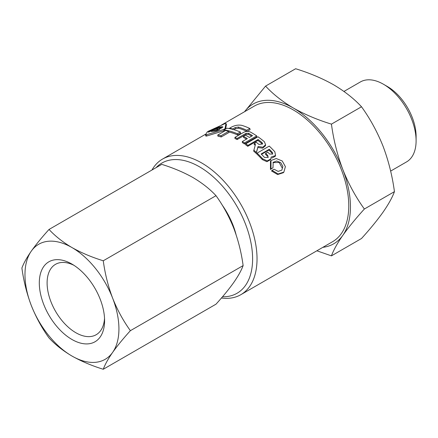 <?xml version="1.0" encoding="UTF-8"?>
<svg xmlns="http://www.w3.org/2000/svg" width="438" height="438" viewBox="0 0 438 438"><rect width="100%" height="100%" fill="white"/><g stroke="black" fill="none" stroke-linecap="round" stroke-linejoin="round"><path stroke-width="0.66" d="M216.005 195.687C209.895 189.074 202.252 183.046 193.076 177.604C183.79 172.364 173.349 167.951 161.759 164.37L49.023 229.457C41.906 237.308 35.987 244.546 31.268 251.171C26.756 257.686 23.63 263.309 21.9 268.045C23.641 281.004 26.762 293.465 31.268 305.417C36.004 317.265 41.922 328.111 49.023 337.944C55.226 344.635 62.869 350.663 71.947 356.028C81.369 361.323 91.81 365.735 103.264 369.261C105.005 364.515 108.126 358.892 112.632 352.393C117.368 345.746 123.286 338.508 130.387 330.679C123.27 320.819 117.351 309.973 112.632 298.147C108.12 286.167 105 273.706 103.264 260.774L216.005 195.687C223.117 205.542 229.036 216.388 233.761 228.214C238.272 240.194 241.393 252.655 243.128 265.587C241.387 270.334 238.267 275.956 233.761 282.455C229.025 289.102 223.106 296.34 216.005 304.175L103.264 369.261M49.023 229.457C55.226 236.148 62.869 242.176 71.947 247.541A66.434 38.358 -120 0 0 31.268 251.171A66.434 38.358 -120 0 0 31.268 305.417A66.434 38.358 -120 0 0 71.947 356.028A66.434 38.358 -120 0 0 112.632 352.393A66.434 38.358 -120 0 0 112.632 298.147A66.434 38.358 -120 0 0 71.947 247.541C81.369 252.835 91.81 257.248 103.264 260.774M130.387 330.679L243.128 265.587M316.871 250.788L331.435 255.863L361.509 238.502C370.148 228.97 377.337 220.177 383.069 212.134C388.55 204.223 392.339 197.396 394.441 191.647L364.367 209.014C355.727 218.546 348.538 227.333 342.806 235.381A80.669 46.576 -120 0 0 342.806 169.511A80.669 46.576 -120 0 0 293.405 108.06A80.669 46.576 -120 0 0 244.546 111.723M244.524 111.734L265.565 86.1C273.098 94.225 282.379 101.545 293.405 108.06C304.848 114.493 317.523 119.848 331.435 124.129C333.548 139.87 337.337 154.997 342.806 169.511C348.555 183.905 355.744 197.067 364.367 209.014M394.441 191.647C392.328 175.906 388.539 160.779 383.069 146.265C377.321 131.876 370.132 118.709 361.509 106.768C354.09 98.736 344.815 91.416 333.668 84.813C322.39 78.446 309.715 73.086 295.645 68.739L265.565 86.1M236.055 234.587A54.81 31.645 -120 0 0 222.137 204.979M222.493 296.778A75.166 43.395 -120 0 0 240.062 212.014A75.166 43.395 -120 0 0 156.092 167.639M221.431 298.015A78.298 45.207 -120 0 0 240.818 294.697A78.298 45.207 -120 0 0 240.818 204.289A78.298 45.207 -120 0 0 162.52 159.082A78.298 45.207 -120 0 0 151.97 170.021M240.818 294.697L332.551 241.732A78.298 45.207 -120 0 0 332.557 151.324A78.298 45.207 -120 0 0 254.259 106.116L221.524 125.016M322.844 247.339A80.669 46.576 -120 0 0 342.806 235.381C337.326 243.287 333.537 250.114 331.435 255.863M361.509 106.768L331.435 124.129M390.636 171.094L406.541 161.912A46.16 26.652 -120 0 0 416.1 140.779A46.16 26.652 -120 0 0 383.458 84.244A46.16 26.652 -120 0 0 360.375 81.955L343.956 91.438M416.1 140.779L416.1 136.278A40.646 23.466 -120 0 0 387.356 86.494L383.458 84.244M71.947 339.472A46.16 26.652 -120 0 0 104.589 320.627A46.16 26.652 -120 0 0 71.947 264.092A46.16 26.652 -120 0 0 39.305 282.937A46.16 26.652 -120 0 0 71.947 339.472M73.962 265.324A40.646 23.466 -120 0 0 55.522 264.328A40.646 23.466 -120 0 0 49.291 296.898A40.646 23.466 -120 0 0 75.845 332.721A40.646 23.466 -120 0 0 96.168 334.736A40.646 23.466 -120 0 0 104.529 318.267M254.319 143.5A79.601 45.957 60 0 1 255.458 144.398L253.651 151.088A78.298 45.207 60 0 1 256.181 153.388L257.834 147.486L262.69 148.154L265.433 145.728L265.614 144.786L264.399 141.737A79.601 45.957 -120 0 0 257.966 136.776L245.784 143.806L245.603 144.748A78.298 45.207 60 0 1 247.766 146.314L257.927 140.45A78.298 45.207 60 0 1 261.864 143.56L262.05 142.618L262.647 143.982L258.924 144.425A79.601 45.957 -120 0 0 256.329 142.339L254.319 143.5L254.139 144.436A78.298 45.207 60 0 1 255.206 145.279M272.053 170.382L274.068 169.216L278.141 171.395L281.853 170.125L282.86 166.451L280.725 162.657L276.696 160.987L273.197 162.317L272.994 167.749L270.974 168.915L270.996 160.527L276.208 158.534L282.247 160.976L285.395 166.637L283.862 172.123L278.152 173.968L272.053 170.382L271.527 170.962L277.626 174.548L283.337 172.709L283.862 172.123M272.956 162.618L279.105 162.443L282.373 168.252M272.994 167.749L270.454 169.49L270.47 161.107L270.996 160.527M270.974 168.915L270.454 169.49M219.104 129.686A78.298 45.207 -120 0 0 218.442 129.747M221.737 128A78.298 45.207 -120 0 0 221.343 128.038L221.294 128.066M205.427 134.915L206.413 134.767L206.9 135.955L205.92 136.136L205.427 134.915L207.289 131.843L208.444 131.176L224.973 123.631L225.959 123.483L226.446 124.671L225.603 128.925M206.9 135.955L224.07 130.683M225.959 123.45L226.446 124.671M228.893 131.964A78.298 45.207 60 0 1 237.637 134.953L240.615 133.234L240.336 132.041A79.601 45.957 -120 0 0 226.868 128.192L223.889 129.911L224.163 131.088A78.298 45.207 60 0 1 224.513 131.137M235.414 128.767L238.617 128.219L238.343 127.042L235.14 127.589L235.414 128.767L233.843 129.675M238.617 128.219A78.298 45.207 60 0 1 246.873 131.4M238.343 127.042A79.601 45.957 60 0 1 246.725 130.261L249.819 128.471L250.098 129.675L247.136 131.384M211.319 130.365L208.154 132.194A79.601 45.957 60 0 1 209.238 131.909L212.408 130.081A79.601 45.957 -120 0 0 211.319 130.365L211.434 130.639M217.396 127.398L212.95 129.424A79.601 45.957 60 0 1 214.034 129.139L216.241 128.104A79.601 45.957 60 0 1 219.005 127.639L220.254 126.916A79.601 45.957 -120 0 0 217.396 127.398L217.582 127.847M222.608 127.447L222.312 126.735A79.601 45.957 -120 0 0 220.851 126.85L219.602 127.573A79.601 45.957 60 0 1 220.801 127.474L221.349 128.186M220.801 127.474C221.201 127.754 220.632 128.082 219.077 128.471A79.601 45.957 -120 0 0 216.815 128.695L215.567 129.413A79.601 45.957 60 0 1 217.9 129.183C218.398 129.528 217.691 129.938 215.797 130.398A79.601 45.957 -120 0 0 212.435 130.787L211.187 131.51A79.601 45.957 60 0 1 214.713 131.115C217.587 130.617 219.367 129.801 220.057 128.673L222.92 126.916L222.312 126.735M212.435 130.787L212.649 131.296M217.9 129.183L218.54 129.987M216.815 128.695L217.045 129.248M220.851 126.85L221.343 128.038M211.992 129.763A79.601 45.957 -120 0 1 216.257 128.772L215.009 129.495A79.601 45.957 60 0 0 210.744 130.48L211.992 129.763L212.123 130.086M225.959 123.445L225.006 128.739L223.845 129.413L224.021 129.834M228.735 131.291A79.601 45.957 -120 0 0 225.482 130.573L217.713 135.057L217.987 136.234A78.298 45.207 60 0 1 221.239 136.952L229.008 132.468L228.735 131.291L220.966 135.775L221.239 136.952M234.927 137.395A79.601 45.957 60 0 1 237.1 138.485L246.036 133.327L248.494 133.278A79.601 45.957 60 0 1 252.502 135.638L249.375 137.444A79.601 45.957 -120 0 0 245.461 135.134L243.451 136.289A79.601 45.957 60 0 1 247.366 138.605L242.334 141.507L242.334 142.574A78.298 45.207 60 0 1 244.513 143.998L256.69 136.968L256.69 135.895A79.601 45.957 -120 0 0 250.383 132.041C248.198 131.104 246.014 131.176 243.829 132.254L234.927 137.395L234.927 138.463A78.298 45.207 60 0 1 237.1 139.552L246.036 134.395L248.494 134.34A78.298 45.207 60 0 1 251.609 136.152M243.451 136.289L243.451 137.357A78.298 45.207 60 0 1 246.474 139.12M272.343 152.429A79.601 45.957 -120 0 0 269.304 149.265L261.163 153.968A79.601 45.957 60 0 1 264.459 157.406L268.215 157.472L267.766 155.495A79.601 45.957 -120 0 0 265.702 153.305L267.749 152.123A79.601 45.957 60 0 1 269.562 154.034L272.726 154.083L272.343 152.429L271.987 153.201A78.298 45.207 -120 0 0 268.948 150.042L261.519 154.329M267.766 155.495L267.404 156.267A78.298 45.207 -120 0 0 265.34 154.083L265.702 153.305M275.584 155.528L271.144 157.094L270.87 158.939L267.235 160.916L262.652 158.808A79.601 45.957 60 0 0 257.084 153.119L269.266 146.089A79.601 45.957 -120 0 1 274.834 151.772L275.584 155.528L275.223 156.306L271.943 158.047M257.084 153.119L256.723 153.897A78.298 45.207 60 0 1 262.291 159.58L266.873 161.688L270.509 159.717L270.87 158.939M246.725 130.261L246.988 131.389M235.14 127.589L232.764 128.964L232.863 129.396M249.819 128.471A79.601 45.957 -120 0 0 241.771 125.356C238.321 124.704 234.845 125.317 231.33 127.195L229.512 128.246A79.601 45.957 60 0 1 232.764 128.964M229.512 128.246L229.6 128.635M240.336 132.041L237.363 133.76L237.637 134.953M223.889 129.911A79.601 45.957 60 0 1 237.363 133.76M256.69 135.895L244.513 142.93L244.513 143.998M237.1 138.485L237.1 139.552M242.334 141.507A79.601 45.957 60 0 1 244.513 142.93M257.927 140.45L258.108 139.508A79.601 45.957 60 0 1 262.05 142.618M245.784 143.806A79.601 45.957 60 0 1 247.946 145.372L247.766 146.314M262.652 158.808L262.291 159.58M206.413 134.767L223.845 129.413M217.713 135.057A79.601 45.957 60 0 1 220.966 135.775M269.304 149.265L268.948 150.042M253.832 150.152A79.601 45.957 60 0 1 256.367 152.446L258.015 146.549L258.009 147.453M258.108 139.508L247.946 145.372M265.614 144.786L262.871 147.212L258.19 146.511M256.367 152.446L256.181 153.388M215.797 130.398L216 130.896M219.077 128.471L219.482 129.445M248.494 133.278L248.494 134.34M246.036 133.327L246.036 134.395M258.015 146.549L257.834 147.486M205.455 134.97L205.92 136.098M225.006 128.739L225.181 129.166M162.52 159.082L205.745 134.127"/></g></svg>
